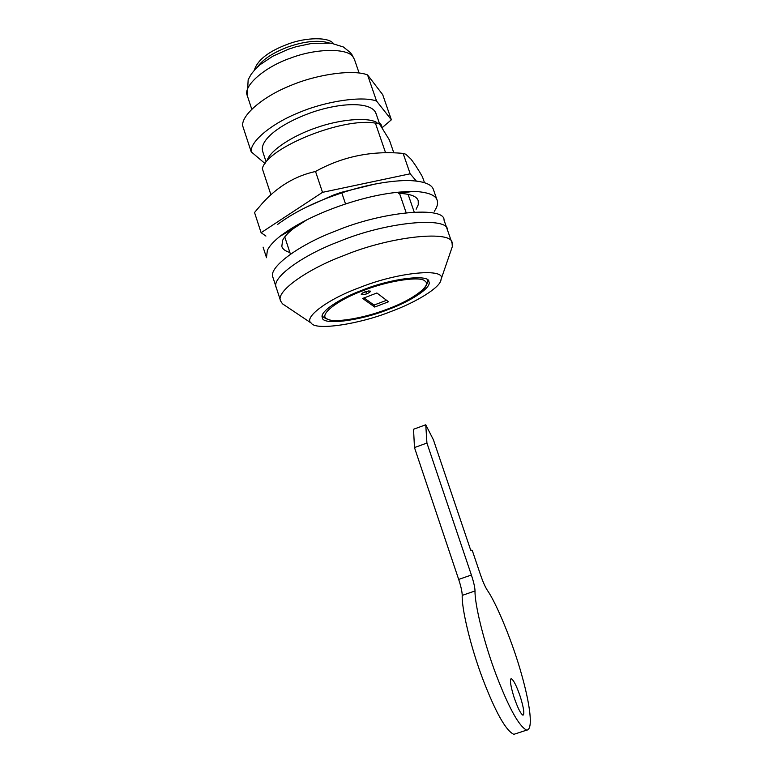 <?xml version="1.0" encoding="UTF-8"?>
<svg xmlns="http://www.w3.org/2000/svg" width="773" height="773" viewBox="0 0 773 773"><rect width="100%" height="100%" fill="white"/><g stroke="black" fill="none" stroke-linecap="round" stroke-linejoin="round"><path stroke-width="1.16" d="M425.749 424.783L426.928 443.045L471.385 575.006C473.685 581.982 474.893 587.296 475.028 590.968C474.554 603.201 483.492 641.571 496.392 675.447C509.02 708.281 519.137 726.504 526.722 730.137C533.534 729.664 529.969 704.184 521.678 674.8C512.654 642.073 496.198 602.776 487.338 590.301C485.164 586.891 482.912 581.798 480.574 575.035L472.216 550.299L470.689 550.154L433.421 439.818L425.749 424.783L413.536 429.257L414.473 447.577L458.679 579.421C460.969 586.378 462.148 591.712 462.215 595.394C461.52 607.684 470.216 646.073 483.115 679.892C495.754 712.667 506.006 730.823 513.861 734.35M520.364 696.898C516.76 686.298 513.745 680.221 511.33 678.675L511.04 678.704C509.755 680.346 510.711 686.405 513.91 696.869C517.581 707.643 520.596 713.75 522.973 715.209C524.654 714.262 523.785 708.165 520.364 696.898M426.928 443.045L414.473 447.577M333.414 43.559C328.854 36.92 306.089 37.336 288.851 43.771C269.13 50.989 257.66 59.705 254.414 69.928M329.201 42.93C318.737 39.964 305.577 41.114 289.72 46.37L287.382 47.201C273.188 52.661 263.303 59.125 257.728 66.584M424.474 182.67L422.435 176.766C418.067 169.142 414.193 163.209 410.83 158.977L405.786 154.223L403.129 153.402C371.629 150.522 342.429 156.542 315.529 171.471C295.421 175.867 277.768 186.399 262.549 203.067L254.53 212.507L261.11 232.702L265.931 236.074M416.27 180.969L410.183 173.799L322.515 192.342L261.11 232.702M403.129 153.402L410.183 173.799M315.529 171.471L322.515 192.342M441.006 279.555C447.181 267.7 398.858 271.632 358.991 287.836C327.742 299.199 302.716 317.935 311.374 323.182C315.374 330.834 359.667 324.196 391.186 311.432C415.681 302.494 440.9 287.276 441.006 279.555L452.321 246.616L452.089 243.302L447.47 230.025C448.707 216.314 386.655 221.629 339.241 241.485C386.655 221.629 448.707 216.314 447.47 230.025L444.021 220.092C445.151 206.101 383.05 211.068 335.733 230.982C299.19 244.577 267.4 267.873 273.024 277.642L276.28 287.643C270.734 278.116 302.649 255.071 339.241 241.485C302.649 255.071 270.734 278.116 276.28 287.643L280.638 301.006L282.445 303.789L285.334 305.721M433.576 190.023C432.097 184.09 423.256 180.901 407.042 180.467C387.089 180.959 365.339 185.095 341.801 192.873L331.424 196.497C309.983 204.381 292.049 213.696 277.604 224.431M434.32 211.242C437.083 207.299 438.078 203.811 437.296 200.777C436.194 195.492 428.889 192.38 415.381 191.443C394.906 191.231 371.629 195.405 345.541 203.985C319.036 212.817 297.441 223.397 280.763 235.707C273.7 241.292 269.236 246.181 267.381 250.375L266.463 257.486M416.145 209.203L418.261 204.719L418.232 200.806C417.12 196.564 411.11 194.091 400.211 193.405M374.77 184.109L341.183 192.371L332.989 195.231L306.437 207.106M306.987 219.725L293.431 228.576C287.798 233.031 284.193 236.944 282.638 240.316L281.816 246.394C282.58 249.09 285.276 251.119 289.885 252.491M265.071 163.567L251.196 151.817L242.703 125.912C241.176 115.322 262.955 96.499 290.532 85.561C317.529 74.063 353.512 69.27 367.552 74.923L376.557 101.05L391.37 119.796L382.142 127.68L380.973 124.289L379.243 122.868M367.552 74.923L382.693 94.644L391.37 119.796M251.196 151.817C249.824 141.662 271.825 123.265 299.509 112.356C326.621 100.915 362.614 95.813 376.557 101.05M362.962 292.841L368.19 291.092M387.814 308.958C411.7 300.301 431.991 285.614 425.15 281.266C421.575 275.7 387.949 280.628 362.924 290.716C337.038 300.195 318.234 315.307 326.96 318.805C332.525 323.549 364.682 318.196 387.814 308.958M364.653 291.981C371.523 290.271 372.335 290.87 367.107 293.779C360.247 295.499 359.435 294.909 364.653 291.981L364.827 291.923M388.519 301.77L374.702 307.045L362.653 298.455L376.886 292.996L388.519 301.77M386.558 300.291L374.035 305.064L364.054 297.914M374.035 305.064L374.702 307.045M362.199 290.184C339.492 298.494 319.075 312.244 322.36 317.587C321.974 325.665 359.996 320.911 388.442 309.422C410.782 301.354 432.291 287.305 428.88 281.739C429.778 273.893 391.534 278.193 362.199 290.184M385.418 152.3L375.398 123.139C342.671 117.081 266.772 147.904 262.327 168.649L270.898 194.709M284.764 236.924L290.435 254.172M406.144 212.662L399.515 193.376M375.398 123.139L378.306 123.197L380.277 125.197L389.36 139.913L393.728 152.59M408.076 194.284L414.183 212.005M376.799 122.472C367.832 116.965 339.782 119.313 316.254 127.748C294.523 135.004 271.574 149.073 267.313 159.789M376.084 113.863C372.982 102.355 344.381 101.505 312.833 112.056C279.256 123.767 258.646 140.889 262.839 151.788M452.089 243.302C453.451 229.958 391.467 235.746 343.937 255.515C307.277 269.081 275.188 291.808 280.638 301.006M475.028 590.968L462.215 595.394M471.385 575.006L458.679 579.421M354.536 59.695L353.126 57.067C348.159 48.003 316.07 48.139 290.252 58.207C264.849 66.884 242.529 86.218 247.312 95.726M350.623 52.777L353.126 57.067M341.801 192.873L345.541 203.985M366.199 292.194L367.107 293.779M322.389 315.355L322.389 315.355C321.877 317.722 333.076 322.959 344.169 320.293C357.435 318.679 372.006 314.92 387.882 308.987C400.569 304.108 410.724 299.006 418.348 293.682C425.43 290.619 429.083 279.72 427.508 279.981L427.508 279.981M513.823 734.34L526.684 730.127M351.638 54.081L354.498 59.598L359.116 73.029M350.633 52.786L343.347 46.969L331.115 43.172L312.108 43.336L295.991 46.757L287.914 49.404L272.811 56.216L260.317 64.526L255.332 69.135L251.254 74.121L248.162 79.735L247.302 95.678L251.747 109.167M433.498 189.781L437.151 200.304M263.081 247.128L266.53 257.718M413.381 191.385L398.704 193.356M280.077 236.248L292.957 228.943M362.44 293.025L368.711 290.919M379.891 124.733L375.833 112.945M266.115 161.876L262.559 151.073M282.445 303.789L311.374 323.182"/></g></svg>

